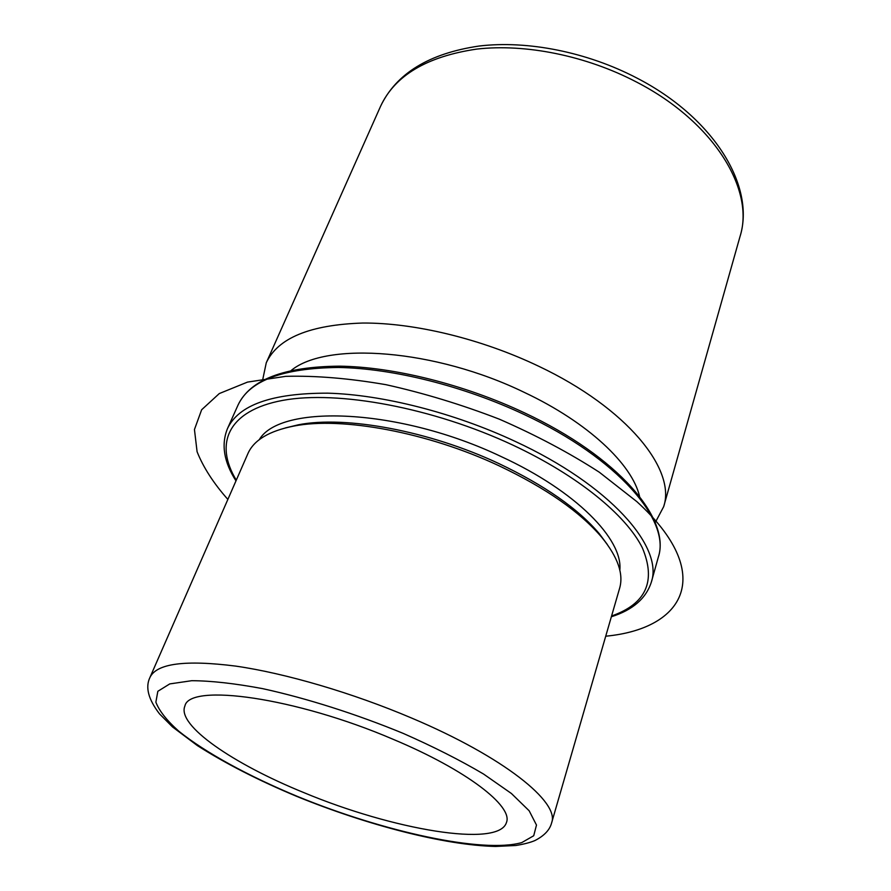 <?xml version="1.0" encoding="UTF-8"?>
<svg xmlns="http://www.w3.org/2000/svg" width="891" height="891" viewBox="0 0 891 891"><rect width="100%" height="100%" fill="white"/><g stroke="black" fill="none" stroke-linecap="round" stroke-linejoin="round"><path stroke-width="1.34" d="M393.276 739.363C295.467 697.319 189.271 682.874 184.894 706.028C176.529 725.319 233.453 764.044 303.909 792.634C392.285 829.61 498.938 848.232 506.478 822.438C513.183 806.299 466.917 770.18 393.276 739.363M297.171 796.565C366.747 824.888 444.086 845.258 495.563 846.45L515.789 845.503C523.941 844.178 530.334 842.518 534.945 840.547C544.29 835.758 549.847 829.844 551.629 822.827L619.613 588.283C623.767 574.116 617.875 557.209 601.937 537.551C580.331 512.035 546.038 488.123 499.038 465.793C427.736 432.28 341.788 416.52 293.919 426.054C269.093 430.954 253.735 440.165 247.865 453.708L149.966 677.416C145.144 687.217 148.34 699.368 159.534 713.891L172.52 726.945L197.379 745.6C225.479 763.52 258.68 780.483 296.981 796.487M607.317 544.468L599.331 533.742C578.17 508.728 544.646 485.328 498.782 463.532C429.184 430.799 345.307 415.44 298.362 424.795L285.365 427.925M619.835 570.218C623.121 539.445 576.243 491.108 501.188 456.582C399.547 408.056 280.075 403.645 259.259 439.697M639.593 496.499C632.287 464.4 588.038 422.401 524.409 392.441C435.031 348.949 326.407 341.342 291.268 370.411M262.522 380.557L266.264 362.793C277.847 337.99 310.068 324.736 362.915 323.032C414.705 322.776 481.608 338.925 538.621 366.212C627.064 408.033 676.314 469.668 663.672 506.656L655.186 522.694M605.713 636.207C685.012 628.701 716.03 573.737 636.82 501.611L599.298 472.208C569.46 452.929 536.159 435.254 499.417 419.204C461.583 404.592 423.76 393.087 385.937 384.678C349.216 378.341 315.826 375.556 285.766 376.336L247.52 382.094L219.286 393.566L201.644 409.76L194.45 429.529L197.089 451.737C203.315 467.385 213.573 483.278 227.862 499.417M380.557 106.319C396.194 73.541 429.017 53.438 479.035 46.042C527.595 40.206 587.225 52.09 636.92 78.063C713.814 117.679 755.657 186.252 740.042 236.449C754.989 190.162 714.382 122.089 636.363 81.961C586.033 55.676 525.478 43.514 476.819 49.083C426.934 56.423 394.847 75.501 380.557 106.319L266.264 362.793M551.629 822.827C559.904 802.357 503.872 757.005 411.798 718.124C352.624 692.931 285.432 673.262 235.692 666.1C185.172 659.696 156.593 663.472 149.966 677.416M297.505 796.454C383.342 831.648 482.677 853.701 521.814 842.574L533.72 835.736L536.482 825.055L529.165 810.788L511.401 793.491L483.523 774.023C460.291 760.301 433.527 746.769 403.255 733.416C356.333 714.059 306.571 698.243 262.633 688.643C234.823 683.442 211.189 680.791 191.732 680.702L169.758 683.909L157.841 691.293L155.869 702.164C159.188 710.84 166.784 720.474 178.657 731.077C205.476 752.728 248.689 776.172 297.505 796.454M238.086 404.948C250.293 379.588 284.095 366.669 339.493 366.156C393.777 366.925 464.222 384.433 524.521 412.867C617.831 456.504 671.012 518.74 658.338 557.075C670.845 520.778 618.209 458.342 524.298 414.56C463.688 385.992 392.831 368.339 338.435 367.471C282.993 368.05 249.536 380.535 238.086 404.948L227.461 428.627C221.035 444.542 223.875 461.961 235.981 480.873M611.571 615.993C646.12 603.909 656.366 581.166 642.333 547.787C626.173 515.265 577.981 475.605 513.016 445.177C432.97 407.655 337.689 390.158 282.748 400.382C227.528 410.595 214.185 443.907 236.293 480.149M658.338 557.075L651.354 582.068C663.583 546.851 610.057 485.261 515.109 441.357C453.831 412.711 382.362 394.635 327.699 393.165C272 393.087 238.588 404.915 227.461 428.627M298.362 424.795L293.919 426.054M599.331 533.742L601.937 537.551M740.042 236.449L663.672 506.656M611.36 616.761C632.766 609.979 646.098 598.418 651.354 582.068"/></g></svg>
